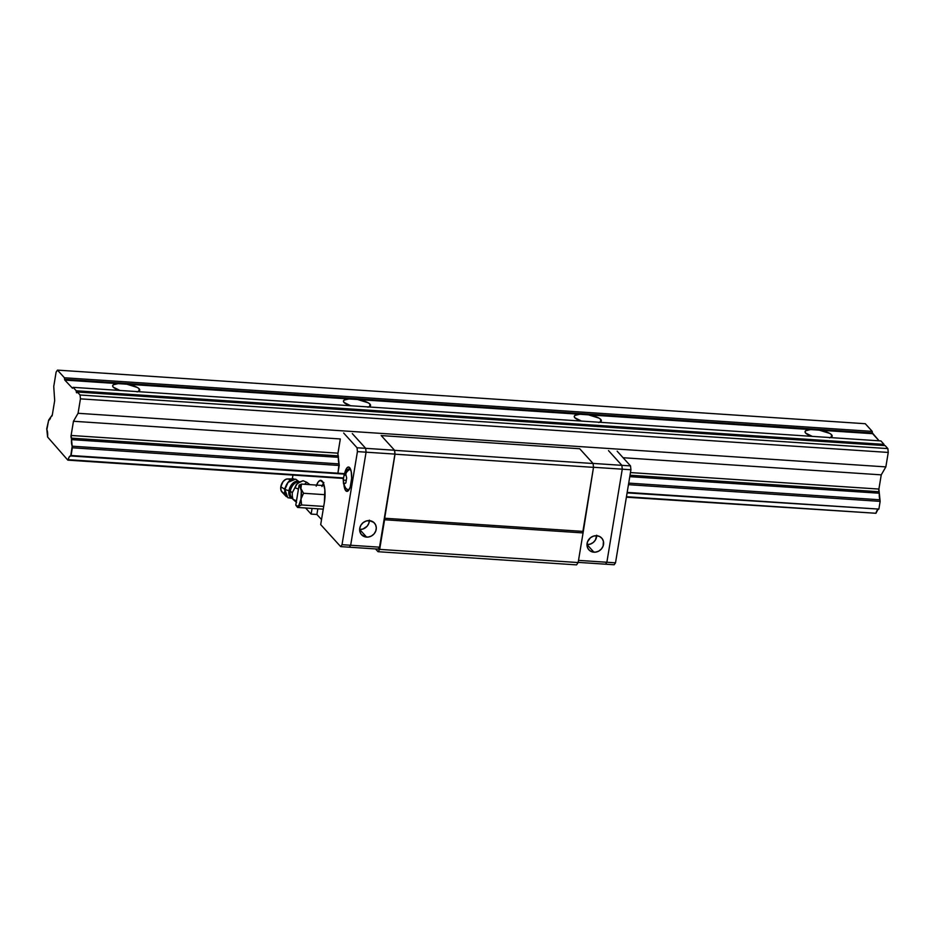 <?xml version="1.0" encoding="UTF-8"?>
<svg xmlns="http://www.w3.org/2000/svg" width="935" height="935" viewBox="0 0 935 935"><rect width="100%" height="100%" fill="white"/><g stroke="black" fill="none" stroke-linecap="round" stroke-linejoin="round"><path stroke-width="1.4" d="M137.153 391.929L139.572 390.666L139.186 388.843A13.733 3.822 -170.6 0 0 126.844 384.203L64.819 380.089L64.585 379.329L872.378 432.928L879.099 440.817L872.624 433.688L118.196 383.63A13.733 3.822 -170.6 0 0 112.656 385.734L112.656 385.746A13.733 3.822 -170.6 0 0 113.217 387.113L119.902 390.444A13.733 3.822 -170.6 0 1 113.217 387.113L112.644 385.851L113.345 384.788L118.196 383.63L64.819 380.089L64.421 377.775L872.226 431.374L64.421 377.775L57.479 370.12L865.272 423.719L57.479 370.12L56.123 372.06L53.739 386.506L54.686 400.601L52.337 414.801L54.686 400.601L53.739 386.506L56.123 372.06L57.479 370.12L64.421 377.775L64.585 379.329L872.378 432.928L872.624 433.688L810.598 429.574A13.733 3.822 -170.6 0 0 805.058 431.678L805.058 431.678A13.733 3.822 -170.6 0 0 805.619 433.057L812.305 436.388A13.733 3.822 -170.6 0 1 805.619 433.057L805.047 431.795L805.748 430.731L810.598 429.574L579.793 414.263A13.733 3.822 -170.6 0 0 574.265 416.367L574.265 416.367A13.733 3.822 -170.6 0 0 574.826 417.746L581.5 421.077A13.733 3.822 -170.6 0 1 574.826 417.746L574.254 416.484L574.943 415.421L579.793 414.263L348.989 398.941A13.733 3.822 -170.6 0 0 343.461 401.045L343.461 401.057A13.733 3.822 -170.6 0 0 344.022 402.436L350.707 405.767A13.733 3.822 -170.6 0 1 344.022 402.436L343.449 401.162L344.15 400.098L348.989 398.941L126.844 384.203L137.398 387.499L139.186 388.843L138.777 391.344L139.186 388.843A13.733 3.822 -170.6 0 1 139.747 390.222A13.733 3.822 -170.6 0 1 138.088 391.66M367.958 407.239L370.365 405.977L369.991 404.154A13.733 3.822 -170.6 0 0 357.649 399.525L368.191 402.81L369.991 404.154L369.57 406.655L369.991 404.154A13.733 3.822 -170.6 0 1 370.552 405.533A13.733 3.822 -170.6 0 1 368.893 406.97M598.751 422.562L601.17 421.288L600.784 419.464A13.733 3.822 -170.6 0 0 588.442 414.836L598.996 418.12L600.784 419.464L600.375 421.977L600.784 419.464A13.733 3.822 -170.6 0 1 601.345 420.843A13.733 3.822 -170.6 0 1 599.686 422.281M829.555 437.872L831.975 436.61L831.589 434.775A13.733 3.822 -170.6 0 0 819.247 430.147L829.789 433.431L831.589 434.775L831.168 437.288L831.589 434.775A13.733 3.822 -170.6 0 1 832.15 436.154A13.733 3.822 -170.6 0 1 830.49 437.592M64.819 380.089L72.474 388.224L64.819 380.089M72.568 388.13L73.105 387.347L880.91 440.934L73.105 387.347L76.238 390.783L884.031 444.382L880.91 440.934L884.031 444.382A2.139 0.678 -86.2 0 0 884.101 445.563L884.031 444.382L76.238 390.783L73.105 387.347L72.568 388.13M77.371 392.034A2.139 0.678 93.8 0 1 76.775 392.817A2.139 0.678 93.8 0 1 76.238 390.783L76.588 392.712L77.371 392.034L80.059 395.002L887.864 448.59L885.176 445.633L77.371 392.034L885.176 445.633L887.864 448.59L80.059 395.002L80.445 398.848L888.25 452.435L887.864 448.59L888.25 452.435L80.445 398.848L78.061 413.293L885.854 466.892L888.25 452.435L885.854 466.892L78.061 413.293L73.456 421.264L340.317 438.959L73.456 421.264L71.107 435.465L337.967 453.171L71.107 435.465L73.456 421.264L78.061 413.293L80.445 398.848L80.059 395.002L77.371 392.034M623.107 457.729L881.249 474.851L885.854 466.892L881.249 474.851L623.107 457.729M630.459 472.572L878.9 489.063L881.249 474.851L878.9 489.063A2.139 0.678 -86.2 0 0 879.169 491.752L630.015 475.225L879.169 491.752L878.9 489.063L630.459 472.572M71.376 438.153A2.139 0.678 93.8 0 1 71.107 435.465L71.528 439.625L338.4 457.332L71.528 439.625L71.376 438.153L338.283 455.871L71.376 438.153M629.781 476.663L879.321 493.224L879.169 491.752L879.321 493.224A7.632 2.431 -86.2 0 0 879.987 499.793L628.717 483.115L879.987 499.793L879.321 493.224L629.781 476.663M72.194 446.194A7.632 2.431 93.8 0 1 71.528 439.625L72.346 447.772L339.206 465.478L72.346 447.772L71.072 455.497L344.36 473.624L70.744 455.964L344.173 474.103L70.744 455.964L72.194 446.194L339.101 463.9L72.194 446.194M628.46 484.669L880.151 501.37L879.987 499.793L880.151 501.37L628.46 484.669M627.175 492.394L878.877 509.096L880.151 501.37L878.877 509.096L627.175 492.394M627.093 492.874L878.877 509.096L627.093 492.874M68.162 459.681A7.632 2.431 93.8 0 1 70.534 455.918A7.632 2.431 93.8 0 1 70.744 455.964L69.342 456.724L67.834 460.137L343.227 478.416L67.834 460.137L47.591 437.019L67.834 460.137L343.285 477.925L68.162 459.681M878.129 509.528A7.632 2.431 -86.2 0 0 875.955 513.268L626.462 496.719L875.955 513.268L877.848 509.633M626.38 497.198L875.955 513.268L626.38 497.198M46.843 429.632A7.632 2.431 93.8 0 1 47.591 437.019L46.75 428.709L48.667 420.201L46.843 429.632M50.876 416.893A7.632 2.431 93.8 0 1 48.62 420.201A7.632 2.431 93.8 0 1 48.585 420.201L50.876 416.893M52.337 414.801A2.139 0.678 93.8 0 1 51.589 416.262A2.139 0.678 93.8 0 1 51.402 416.157L52.337 414.801M872.226 431.374L865.272 423.719L872.226 431.374L872.378 432.928L872.226 431.374M381.223 435.581L394.628 450.343L395.014 454.2L379.668 549.383L378.056 551.708L375.531 548.927L378.056 551.708L576.544 564.88L378.056 551.708L379.668 549.383L384.577 519.755L583.066 532.927L578.157 562.554L379.668 549.383L578.157 562.554L576.544 564.88L578.157 562.554L583.066 532.927L384.577 519.755L384.414 518.224L582.902 531.384L583.066 532.927L593.503 467.36L395.014 454.2L384.414 518.224L582.902 531.384L593.503 467.36L395.014 454.2L394.628 450.343L593.117 463.515L593.503 467.36L593.117 463.515L394.628 450.343L381.223 435.581L579.7 448.742L593.117 463.515L579.7 448.742L381.223 435.581M359.636 529.455A8.696 7.877 137.8 0 0 359.659 529.455L366.602 537.111A8.696 7.877 -42.2 0 1 361.529 534.715A8.696 7.877 -42.2 0 1 360.746 525.47A8.696 7.877 -42.2 0 1 369.337 520.631A8.696 7.877 -42.2 0 1 374.409 523.027A8.696 7.877 -42.2 0 1 375.192 532.284A8.696 7.877 -42.2 0 1 366.602 537.111L359.636 529.455M394.547 450.249L365.69 448.332L352.32 433.618L365.69 448.332L366.076 452.189L350.672 545.257L349.328 547.197L350.672 545.257L379.528 547.174L378.172 549.102L349.328 547.197L378.172 549.102L379.528 547.174L350.672 545.257L366.076 452.189L365.69 448.332L394.547 450.249L394.932 454.094L366.076 452.189L394.932 454.094L379.528 547.174L394.932 454.094L394.547 450.249L381.176 435.523L394.547 450.249M369.348 520.152L368.822 523.366L367.104 526.253L362.909 529.035L359.659 529.455A8.696 7.877 137.8 0 0 369.348 520.631L366.088 521.052L363.119 522.665L360.898 525.213L359.741 528.322L359.846 531.524L361.19 534.317L365.024 536.842L368.238 537.064L371.405 536.024L374.047 533.908L375.765 531.01L376.302 527.796L375.566 524.745L373.673 522.326L369.337 520.631M596.694 535.229L595.431 539.962L593.211 542.51L590.242 544.123L586.993 544.544A8.696 7.877 137.8 0 0 586.993 544.544L593.947 552.199A8.696 7.877 -42.2 0 1 588.875 549.803A8.696 7.877 -42.2 0 1 588.092 540.547A8.696 7.877 -42.2 0 1 596.67 535.72A8.696 7.877 -42.2 0 1 601.743 538.116A8.696 7.877 -42.2 0 1 602.526 547.361A8.696 7.877 -42.2 0 1 593.947 552.199L586.981 544.544A8.696 7.877 137.8 0 0 596.694 535.72M621.88 465.338L593.024 463.421L579.653 448.695L593.024 463.421L621.88 465.338L622.266 469.183L593.491 467.278L622.266 469.183L606.862 562.251L605.518 564.191L578.192 562.379L614.166 564.763L615.51 562.835L578.52 560.381L606.862 562.251L605.518 564.191L606.862 562.251L605.518 564.191L614.166 564.763L615.51 562.835L630.926 469.756L630.529 465.91L621.88 465.338L622.266 469.183L606.862 562.251L615.51 562.835L630.926 469.756L630.529 465.91L617.158 451.184L630.529 465.91L621.88 465.338L622.266 469.183L630.926 469.756L622.266 469.183L606.862 562.251L622.266 469.183L621.88 465.338L608.51 450.612L621.88 465.338M596.67 535.72L593.421 536.141L590.452 537.742L587.507 541.809L586.981 545.023L587.718 548.074L589.599 550.505L592.369 551.93L595.572 552.141L598.739 551.112L601.38 548.985L603.11 546.098L603.426 541.307L602.082 538.513L599.709 536.55L596.67 535.72M344.828 472.654A12.202 3.892 93.8 0 1 348.533 467.021A12.202 3.892 93.8 0 1 349.643 467.64A12.202 3.892 93.8 0 1 351.443 481.268A12.202 3.892 93.8 0 1 346.92 491.378A12.202 3.892 93.8 0 1 345.81 490.758L348.089 490.91L345.81 490.758A12.202 3.892 93.8 0 1 343.986 485.3M344.057 475.074L345.775 474.01A7.632 6.907 -42.2 0 1 350.52 469.136A7.632 6.907 137.8 0 0 345.775 474.01L346.663 477.949L345.833 482.951L344.115 484.026L343.227 480.087L344.057 475.074L345.962 475.202L344.057 475.074L345.775 474.01L346.663 477.949L345.833 482.951L344.115 484.026L343.227 480.087L346.184 480.286L343.227 480.087L344.057 475.074M348.79 490.127A7.632 6.907 -42.2 0 1 345.74 488.234A7.632 6.907 -42.2 0 1 344.115 484.026A7.632 6.907 137.8 0 0 345.74 488.234M343.671 433.034L357.041 447.76L365.69 448.332L352.32 433.618L365.69 448.332L357.041 447.76L357.427 451.605L366.076 452.189L365.69 448.332L366.076 452.189L357.427 451.605L342.023 544.684L340.667 546.613L320.693 524.617L324.375 502.364L320.693 524.617L340.667 546.613L349.328 547.197L350.672 545.257L342.023 544.684L340.667 546.613L349.328 547.197L350.672 545.257L366.076 452.189L350.672 545.257L342.023 544.684L357.427 451.605L357.041 447.76L343.671 433.034M323.417 483.196A16.783 5.353 -86.2 0 0 322.353 485.475M316.579 485.09A16.783 5.353 93.8 0 1 320.717 480.356A16.783 5.353 93.8 0 1 324.375 502.364L324.842 489.578L323.113 482.53L320.202 480.391L318.087 482.133L316.194 486.153M317.853 508.792L316.907 514.472L321.535 519.568L316.907 514.472L311.133 514.098L312.08 508.406L311.133 514.098L305.581 507.974L311.133 514.098L316.907 514.472L317.853 508.792M323.849 482.518L321.967 486.539M292.328 478.86L292.947 475.074L292.328 478.86M337.967 473.017L339.241 465.291L337.909 453.814L340.317 438.959L337.991 452.984A2.139 0.678 93.8 0 0 338.271 455.672L338.412 457.145A7.632 2.431 93.8 0 0 339.078 463.713L337.967 473.017M343.916 484.669L345.167 489.8L346.523 491.284L348.065 490.945L350.204 487.158L351.665 478.311L351.244 471.719L349.643 467.64L348.159 467.056L346.616 468.318L344.688 473.192M292.982 499.337L296.605 502.481L292.982 499.337L296.5 500.821L292.982 499.337L292.293 496.076L292.982 499.337L291.825 497.771M292.328 498.156A8.789 5.493 -67.2 0 1 290.317 491.237A18.303 5.096 -170.6 0 1 292.246 492.792L292.293 496.076L292.246 492.792A18.303 5.096 9.4 0 0 290.317 491.237A8.789 5.493 112.8 0 0 292.328 498.156M292.643 498.343A8.964 5.61 -67.2 0 1 288.938 490.735A2.443 0.678 -170.6 0 1 290.317 491.237A2.443 0.678 9.4 0 0 288.938 490.735L284.894 489.461L287.805 497.7L292.468 498.46M292.445 498.32L290.458 497.385L288.857 493.914L289.932 487.404L293.976 482.308L296.407 481.315L299.539 482.238M297.225 506.98L301.596 504.958L301 499.009L303.536 493.271L300.93 488.573L301.456 484.085L324.176 485.592L301.456 484.085L299.632 485.546A10.682 3.401 93.8 0 1 300.93 488.573L301.456 484.085L299.095 485.125A10.682 3.401 93.8 0 1 299.632 485.546L301.456 484.085L299.095 485.125A10.682 3.401 93.8 0 1 299.632 485.546L301.292 490.875L301 499.009L298.931 505.18L297.435 506.314L295.799 505.064L299.095 485.125L295.799 505.064A10.682 3.401 93.8 0 0 296.15 505.625L297.201 506.969M282.826 492.628L281.026 490.408L280.827 486.679L284.894 489.461L280.827 486.679A7.316 4.582 112.8 0 0 281.926 491.962L286.402 496.719A10.063 6.288 -67.2 0 1 284.894 489.461A10.063 6.288 -67.2 0 1 293.929 478.825L287.396 478.954A7.316 4.582 112.8 0 0 280.827 486.679L283.095 481.548L285.946 479.269L287.875 478.977M285.397 488.245L284.801 488.163M284.637 492.862L283.691 492.874M288.74 479.234L289.488 479.748M299.422 481.957L295.612 479.141L288.073 482.331L284.894 489.461L288.938 490.735A8.964 5.61 -67.2 0 1 298.534 481.572M298.3 481.969A8.789 5.493 112.8 0 0 290.317 491.237A8.789 5.493 -67.2 0 1 298.3 481.969M300.006 481.899L303.104 480.73L306.809 482.285L303.104 480.73L297.307 483.488L292.246 492.792L294.911 487.661L298.429 489.145L294.911 487.661L296.372 484.482L300.322 481.759L298.475 481.969M306.809 482.285L309.917 484.646L306.809 482.285L304.459 484.283L306.809 482.285M297.587 507.448L323.253 509.154L297.587 507.448L298.031 506.092L301.596 504.958L323.709 506.419L301.596 504.958L301 499.009L303.536 493.271L325.053 494.697L303.536 493.271L300.93 488.573A10.682 3.401 93.8 0 1 301 499.009A10.682 3.401 93.8 0 1 298.031 506.092A10.682 3.401 93.8 0 1 296.15 505.625M350.111 468.295L347.458 469.58L345.132 472.128L343.192 478.895L343.507 483.687L345.775 488.28L348.65 490.326"/></g></svg>
